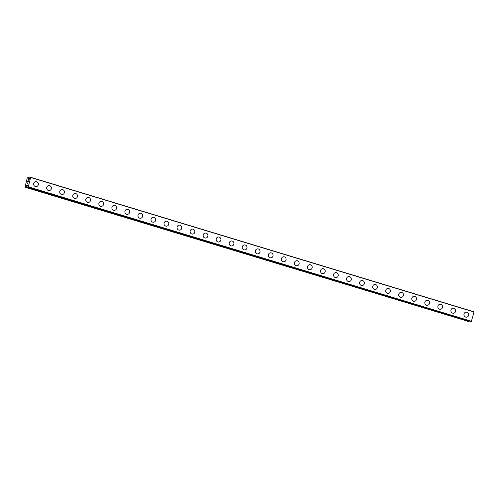 <?xml version="1.0" encoding="UTF-8"?>
<svg xmlns="http://www.w3.org/2000/svg" width="499" height="499" viewBox="0 0 499 499"><rect width="100%" height="100%" fill="white"/><g stroke="black" fill="none" stroke-linecap="round" stroke-linejoin="round"><path stroke-width="0.75" d="M35.847 181.605A2.514 2.37 -93.5 0 1 38.361 184.393A2.514 2.37 -93.5 0 1 35.373 186.539A2.514 2.37 -93.5 0 1 35.853 181.605A2.514 2.37 -93.5 0 1 38.361 184.393A2.514 2.37 -93.5 0 1 36.159 186.632M48.89 185.566A2.514 2.37 -93.5 0 1 51.403 188.354A2.514 2.37 -93.5 0 1 48.409 190.493A2.514 2.37 -93.5 0 1 48.89 185.566A2.514 2.37 -93.5 0 1 51.403 188.354A2.514 2.37 -93.5 0 1 49.201 190.587M61.932 189.52A2.514 2.37 -93.5 0 1 64.44 192.308A2.514 2.37 -93.5 0 1 61.452 194.448A2.514 2.37 -93.5 0 1 61.932 189.52A2.514 2.37 -93.5 0 1 64.44 192.308A2.514 2.37 -93.5 0 1 62.238 194.541M74.969 193.475A2.514 2.37 -93.5 0 1 77.482 196.263A2.514 2.37 -93.5 0 1 74.488 198.409A2.514 2.37 -93.5 0 1 74.969 193.475A2.514 2.37 -93.5 0 1 77.482 196.263A2.514 2.37 -93.5 0 1 75.28 198.502M88.011 197.429A2.514 2.37 -93.5 0 1 90.519 200.224A2.514 2.37 -93.5 0 1 87.531 202.363A2.514 2.37 -93.5 0 1 88.011 197.429A2.514 2.37 -93.5 0 1 90.519 200.224A2.514 2.37 -93.5 0 1 88.317 202.457M101.047 201.39A2.514 2.37 -93.5 0 1 103.561 204.178A2.514 2.37 -93.5 0 1 100.567 206.318A2.514 2.37 -93.5 0 1 101.047 201.39A2.514 2.37 -93.5 0 1 103.561 204.178A2.514 2.37 -93.5 0 1 101.359 206.411M114.09 205.345A2.514 2.37 -93.5 0 1 116.598 208.133A2.514 2.37 -93.5 0 1 113.61 210.272A2.514 2.37 -93.5 0 1 114.09 205.345A2.514 2.37 -93.5 0 1 116.598 208.133A2.514 2.37 -93.5 0 1 114.396 210.366M127.126 209.299A2.514 2.37 -93.5 0 1 129.634 212.087A2.514 2.37 -93.5 0 1 126.646 214.233A2.514 2.37 -93.5 0 1 127.126 209.299A2.514 2.37 -93.5 0 1 129.64 212.087A2.514 2.37 -93.5 0 1 127.438 214.327M140.169 213.26A2.514 2.37 -93.5 0 1 142.677 216.048A2.514 2.37 -93.5 0 1 139.689 218.188A2.514 2.37 -93.5 0 1 140.169 213.26A2.514 2.37 -93.5 0 1 142.677 216.048A2.514 2.37 -93.5 0 1 140.475 218.281M153.205 217.215A2.514 2.37 -93.5 0 1 155.713 220.003A2.514 2.37 -93.5 0 1 152.725 222.142A2.514 2.37 -93.5 0 1 153.205 217.215A2.514 2.37 -93.5 0 1 155.719 220.003A2.514 2.37 -93.5 0 1 153.517 222.236M166.242 221.169A2.514 2.37 -93.5 0 1 168.756 223.957A2.514 2.37 -93.5 0 1 165.768 226.103A2.514 2.37 -93.5 0 1 166.248 221.169A2.514 2.37 -93.5 0 1 168.756 223.957A2.514 2.37 -93.5 0 1 166.554 226.197M179.284 225.124A2.514 2.37 -93.5 0 1 181.792 227.918A2.514 2.37 -93.5 0 1 178.804 230.058A2.514 2.37 -93.5 0 1 179.284 225.124A2.514 2.37 -93.5 0 1 181.798 227.918A2.514 2.37 -93.5 0 1 179.596 230.151M192.321 229.085A2.514 2.37 -93.5 0 1 194.835 231.873A2.514 2.37 -93.5 0 1 191.847 234.012A2.514 2.37 -93.5 0 1 192.321 229.085A2.514 2.37 -93.5 0 1 194.835 231.873A2.514 2.37 -93.5 0 1 192.633 234.106M205.363 233.039A2.514 2.37 -93.5 0 1 207.871 235.827A2.514 2.37 -93.5 0 1 204.883 237.967A2.514 2.37 -93.5 0 1 205.363 233.039A2.514 2.37 -93.5 0 1 207.877 235.827A2.514 2.37 -93.5 0 1 205.675 238.06M218.4 236.994A2.514 2.37 -93.5 0 1 220.914 239.782A2.514 2.37 -93.5 0 1 217.926 241.928A2.514 2.37 -93.5 0 1 218.4 236.994A2.514 2.37 -93.5 0 1 220.914 239.782A2.514 2.37 -93.5 0 1 218.712 242.021M231.442 240.955A2.514 2.37 -93.5 0 1 233.95 243.743A2.514 2.37 -93.5 0 1 230.962 245.882A2.514 2.37 -93.5 0 1 231.442 240.955A2.514 2.37 -93.5 0 1 233.956 243.743A2.514 2.37 -93.5 0 1 231.754 245.976M244.479 244.909A2.514 2.37 -93.5 0 1 246.993 247.697A2.514 2.37 -93.5 0 1 244.005 249.837A2.514 2.37 -93.5 0 1 244.479 244.909A2.514 2.37 -93.5 0 1 246.993 247.697A2.514 2.37 -93.5 0 1 244.791 249.93M258.307 248.957A2.514 2.37 -93.5 0 1 257.827 253.891A2.514 2.37 -93.5 0 1 255.32 251.097A2.514 2.37 -93.5 0 1 258.307 248.957M257.521 248.864A2.514 2.37 -93.5 0 1 260.035 251.652A2.514 2.37 -93.5 0 1 257.833 253.891M270.558 252.818A2.514 2.37 -93.5 0 1 273.072 255.613A2.514 2.37 -93.5 0 1 270.084 257.752A2.514 2.37 -93.5 0 1 270.558 252.818A2.514 2.37 -93.5 0 1 273.072 255.613A2.514 2.37 -93.5 0 1 270.87 257.846M283.6 256.779A2.514 2.37 -93.5 0 1 286.108 259.567A2.514 2.37 -93.5 0 1 283.12 261.707A2.514 2.37 -93.5 0 1 283.6 256.779A2.514 2.37 -93.5 0 1 286.108 259.567A2.514 2.37 -93.5 0 1 283.912 261.8M296.637 260.734A2.514 2.37 -93.5 0 1 299.151 263.522A2.514 2.37 -93.5 0 1 296.163 265.661A2.514 2.37 -93.5 0 1 296.637 260.734A2.514 2.37 -93.5 0 1 299.151 263.522A2.514 2.37 -93.5 0 1 296.949 265.755M309.679 264.688A2.514 2.37 -93.5 0 1 312.187 267.476A2.514 2.37 -93.5 0 1 309.199 269.622A2.514 2.37 -93.5 0 1 309.679 264.688A2.514 2.37 -93.5 0 1 312.187 267.476A2.514 2.37 -93.5 0 1 309.985 269.716M322.716 268.649A2.514 2.37 -93.5 0 1 325.229 271.437A2.514 2.37 -93.5 0 1 322.235 273.577A2.514 2.37 -93.5 0 1 322.716 268.649A2.514 2.37 -93.5 0 1 325.229 271.437A2.514 2.37 -93.5 0 1 323.028 273.67M335.758 272.604A2.514 2.37 -93.5 0 1 338.266 275.392A2.514 2.37 -93.5 0 1 335.278 277.531A2.514 2.37 -93.5 0 1 335.758 272.604A2.514 2.37 -93.5 0 1 338.266 275.392A2.514 2.37 -93.5 0 1 336.07 277.625M348.795 276.558A2.514 2.37 -93.5 0 1 351.308 279.346A2.514 2.37 -93.5 0 1 348.314 281.492A2.514 2.37 -93.5 0 1 348.795 276.558A2.514 2.37 -93.5 0 1 351.308 279.346A2.514 2.37 -93.5 0 1 349.107 281.586M361.837 280.513A2.514 2.37 -93.5 0 1 364.345 283.307A2.514 2.37 -93.5 0 1 361.357 285.447A2.514 2.37 -93.5 0 1 361.837 280.513A2.514 2.37 -93.5 0 1 364.345 283.307A2.514 2.37 -93.5 0 1 362.149 285.54M374.874 284.474A2.514 2.37 -93.5 0 1 377.387 287.262A2.514 2.37 -93.5 0 1 374.393 289.401A2.514 2.37 -93.5 0 1 374.874 284.474A2.514 2.37 -93.5 0 1 377.387 287.262A2.514 2.37 -93.5 0 1 375.186 289.495M387.916 288.428A2.514 2.37 -93.5 0 1 390.424 291.216A2.514 2.37 -93.5 0 1 387.436 293.356A2.514 2.37 -93.5 0 1 387.916 288.428A2.514 2.37 -93.5 0 1 390.424 291.216A2.514 2.37 -93.5 0 1 388.228 293.449M400.953 292.383A2.514 2.37 -93.5 0 1 403.466 295.171A2.514 2.37 -93.5 0 1 400.472 297.317A2.514 2.37 -93.5 0 1 400.953 292.383A2.514 2.37 -93.5 0 1 403.466 295.171A2.514 2.37 -93.5 0 1 401.265 297.41M413.995 296.344A2.514 2.37 -93.5 0 1 416.503 299.132A2.514 2.37 -93.5 0 1 413.515 301.271A2.514 2.37 -93.5 0 1 413.995 296.344A2.514 2.37 -93.5 0 1 416.503 299.132A2.514 2.37 -93.5 0 1 414.301 301.365M427.032 300.298A2.514 2.37 -93.5 0 1 429.545 303.086A2.514 2.37 -93.5 0 1 426.551 305.226A2.514 2.37 -93.5 0 1 427.032 300.298A2.514 2.37 -93.5 0 1 429.545 303.086A2.514 2.37 -93.5 0 1 427.344 305.319M440.068 304.253A2.514 2.37 -93.5 0 1 442.582 307.041A2.514 2.37 -93.5 0 1 439.594 309.187A2.514 2.37 -93.5 0 1 440.074 304.253A2.514 2.37 -93.5 0 1 442.582 307.041A2.514 2.37 -93.5 0 1 440.38 309.28M453.111 308.207A2.514 2.37 -93.5 0 1 455.624 311.002A2.514 2.37 -93.5 0 1 452.63 313.141A2.514 2.37 -93.5 0 1 453.111 308.207A2.514 2.37 -93.5 0 1 455.624 310.996A2.514 2.37 -93.5 0 1 453.423 313.235M466.153 312.168A2.514 2.37 -93.5 0 1 468.661 314.956A2.514 2.37 -93.5 0 1 465.673 317.096A2.514 2.37 -93.5 0 1 466.153 312.168A2.514 2.37 -93.5 0 1 468.661 314.956A2.514 2.37 -93.5 0 1 466.459 317.189M471.355 321.506L28.019 186.988L471.349 321.506L474.025 311.825L30.689 177.307L28.262 186.807L27.738 185.141L26.977 185.185L25.736 187.094L24.994 187.175L27.214 178.031L28.237 177.457L28.512 179.309L29.273 179.266L30.682 177.307L474.025 311.825M469.54 320.957L26.148 186.526L469.484 321.044M469.378 321.057L469.072 321.612L25.736 187.094M24.994 187.175L469.072 321.612M28.412 180.931L28.162 181.91L28.412 180.931L27.963 181.486M28.1 180.956L27.532 181.948L27.825 180.844L28.493 180.806L28.156 181.91M28.493 180.806L27.825 180.844L27.539 181.948M27.801 182.784L27.794 183.133L27.801 182.784M27.844 182.784L27.844 183.258L27.183 183.295M474.05 311.994L30.713 177.476M471.605 321.319L28.262 186.807M28.237 177.457L30.052 178.006L28.243 177.463M30.034 178.037L28.256 177.494M29.784 178.455L28.374 178.024M474.038 311.85L30.701 177.338M471.518 321.468L28.175 186.95M471.48 321.499L28.144 186.982M27.782 185.428L26.977 185.185M27.788 185.503L26.921 185.241M469.447 321.075L26.042 186.539M469.035 321.649L25.699 187.131M29.797 178.43L28.362 178"/></g></svg>
